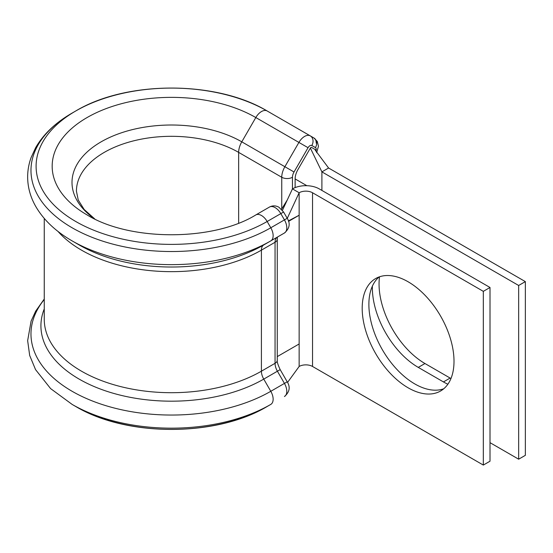 <?xml version="1.0" encoding="UTF-8"?>
<svg xmlns="http://www.w3.org/2000/svg" width="553" height="553" viewBox="0 0 553 553"><rect width="100%" height="100%" fill="white"/><g stroke="black" fill="none" stroke-linecap="round" stroke-linejoin="round"><path stroke-width="0.83" d="M450.958 378.529A64.929 37.486 60 0 1 450.128 378.058L424.967 363.528A64.929 37.486 60 0 1 379.054 284.007A64.929 37.486 60 0 1 379.51 276.797M447.868 384.231A64.929 37.486 60 0 1 443.437 381.923L418.268 367.392A64.929 37.486 60 0 1 372.363 287.871A64.929 37.486 60 0 1 372.39 286.115M270.631 404.499L267.161 406.496A135.354 78.146 180 0 1 267.085 406.545L270.707 404.457A140.476 81.104 180 0 0 270.79 404.409L270.79 404.409A11.357 6.56 -120 0 0 270.79 391.296L263.753 379.109A11.357 6.56 60 0 1 261.403 371.194L261.403 250.15A11.357 6.56 60 0 1 263.753 244.951L270.79 240.887A11.357 6.56 -120 0 0 270.79 227.774L267.168 221.497A11.357 6.56 -120 0 0 261.486 215.504A11.357 6.56 -120 0 0 255.811 214.944L269.463 207.057C272.588 205.419 275.747 205.481 278.926 207.244L283.592 212.013L287.214 218.29L284.442 219.894L280.82 213.617A11.357 6.56 -120 0 0 275.138 207.624A11.357 6.56 -120 0 0 269.463 207.057M79.155 244.951L72.125 240.887A140.483 81.104 180 0 1 72.118 240.887A140.483 81.104 180 0 0 270.79 240.887L284.442 233.007A11.357 6.56 -120 0 0 284.442 219.894L270.79 227.774A140.483 81.104 180 0 1 72.125 227.774A140.483 81.104 180 0 1 72.118 113.075C55.701 122.531 43.556 134.04 35.689 147.61L31.099 157.55C28.791 163.958 27.643 170.483 27.65 177.14C27.726 187.197 30.353 196.84 35.523 206.062C43.376 219.755 55.577 231.361 72.118 240.887L79.155 244.951A130.529 75.36 180 0 0 263.753 244.951L284.442 233.007C289.613 228.479 290.539 223.578 287.214 218.29M87.346 215.082A119.296 68.876 180 0 1 87.104 214.944L87.104 214.944A119.296 68.876 180 0 1 87.104 214.937A119.296 68.876 180 0 1 87.104 117.54A119.296 68.876 180 0 1 255.811 117.54L298.91 142.425A11.357 6.56 -60 0 1 310.268 135.865L313.89 137.96A11.357 6.56 -60 0 1 316.24 143.158M408.1 281.767A64.929 37.486 -120 0 0 375.639 278.553A64.929 37.486 -120 0 0 365.685 330.576A64.929 37.486 -120 0 0 408.1 387.791A64.929 37.486 -120 0 0 440.561 391.006A64.929 37.486 -120 0 0 450.515 338.982A64.929 37.486 -120 0 0 408.1 281.767M379.158 276.922A64.929 37.486 -120 0 0 373.337 329.775A64.929 37.486 -120 0 0 414.791 383.927A64.929 37.486 -120 0 0 443.734 388.78M288.528 221.373L299.145 215.241L288.389 220.924M483.322 291.348L312.535 192.748A9.463 5.461 180 0 0 299.145 192.748L292.454 188.884A18.926 10.929 180 0 1 319.226 188.884L490.013 287.484L483.322 291.348L483.322 465.073L312.535 366.466A9.463 5.461 180 0 0 299.145 366.466L299.145 343.966L277.274 356.595M490.013 287.484L490.013 461.209L483.322 465.073M287.263 218.373L299.145 192.748L299.145 343.966M315.915 151.004A3.788 2.184 120 0 0 316.24 149.338A3.788 2.184 120 0 0 315.459 147.603L311.837 145.515A3.788 2.184 120 0 0 308.049 147.699L294.023 171.99A7.569 4.369 120 0 0 292.454 177.271L292.454 188.884L282.438 210.32M299.145 366.466L287.546 382.427M283.592 212.013L267.168 221.497A135.354 78.146 180 0 1 75.747 221.497A135.354 78.146 180 0 1 75.747 110.98A135.354 78.146 180 0 1 267.168 110.98L313.89 137.96A7.569 6.18 -60 0 1 315.459 147.603M315.459 149.676L311.505 147.395A1.134 0.657 120 0 0 310.371 148.052L297.873 169.688A13.251 7.652 120 0 0 295.129 178.923L295.129 187.598M518.659 459.197L518.659 285.479L525.35 281.615L525.35 455.333L518.659 459.197L490.013 442.663M525.35 281.615L328.593 168.015L321.901 171.879L321.901 190.426M518.659 285.479L321.901 171.879L310.371 148.052M315.21 150.112L328.593 168.015M255.811 214.944L255.811 214.944C213.078 241.357 129.824 241.357 87.104 214.937M312.535 192.748L312.535 366.466M311.837 145.515A7.569 6.18 -60 0 0 310.268 135.865L267.168 110.98A11.357 6.56 120 0 0 255.811 117.54L241.785 141.831L284.885 166.716L298.91 142.425L308.049 147.699M94.708 218.953A99.457 57.422 180 0 1 104.586 139.93A99.457 57.422 180 0 1 241.785 141.831A15.145 8.744 120 0 0 238.647 152.386L281.747 177.271A15.145 8.744 -60 0 1 284.885 166.716L294.023 171.99M281.747 208.999L281.747 177.271A7.569 4.369 0 0 0 292.454 177.271M94.826 219.016L84.167 209.476L78.25 200.055L76.432 191.179A95.026 54.865 180 0 1 135.091 140.49A95.026 54.865 180 0 1 238.647 152.386L238.647 223.115M270.79 404.409L270.707 404.457A140.476 81.104 180 0 1 72.201 404.457L75.823 406.545C126.616 437.036 216.292 437.036 267.085 406.545L267.085 406.545A135.354 78.146 180 0 1 75.823 406.545L75.823 406.545A135.354 78.146 180 0 1 75.747 406.496M44.254 299.042L35.682 311.139L31.099 321.079L27.65 340.676L29.682 355.455L35.537 369.604L50.606 388.6L72.201 404.457A140.476 81.104 180 0 1 72.125 404.409M287.214 381.812L284.442 383.409L277.406 371.222L280.177 369.625L287.214 381.812C290.532 387.141 289.613 392.049 284.442 396.529A11.357 6.56 -120 0 0 284.442 383.409L270.79 391.296A140.483 81.104 180 0 1 90.768 400.337A140.483 81.104 180 0 1 44.254 299.526M44.254 218.442L44.254 319.261A127.204 73.438 180 0 0 122.78 387.114A127.204 73.438 180 0 0 261.403 371.194L275.055 363.307A11.357 6.56 60 0 0 277.406 371.222L263.753 379.109A130.529 75.36 180 0 1 108.208 391.745A130.529 75.36 180 0 1 44.254 308.913M280.177 369.625C277.827 364.579 276.859 361.441 277.274 360.217A7.569 4.369 0 0 1 275.055 363.307L275.055 242.269L261.403 250.15A127.204 73.438 180 0 1 57.982 231.41M277.274 360.217L277.274 239.179A7.569 4.369 0 0 1 275.055 242.269A11.357 6.56 60 0 1 277.406 237.071L277.406 237.071A7.569 6.18 60 0 0 277.433 237.05M270.79 240.887L284.442 233.007M443.437 381.923L450.128 378.058M418.268 367.392L424.967 363.528M295.129 178.923L306.86 185.697M310.268 135.865L267.168 110.98C216.354 80.427 126.547 80.427 75.747 110.98L72.118 113.075M316.662 152.669L318.459 146.248L317.27 141.43L313.89 137.96M287.249 200.013L281.525 209.276M277.274 239.179L277.406 237.071"/></g></svg>
